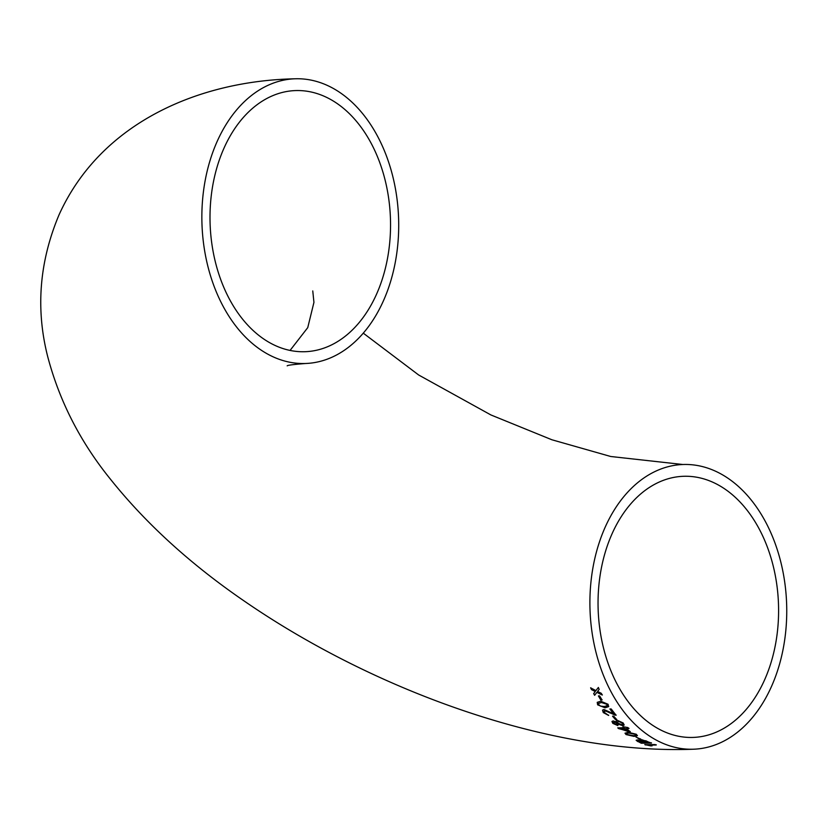 <?xml version="1.0" encoding="UTF-8"?>
<svg xmlns="http://www.w3.org/2000/svg" width="828" height="828" viewBox="0 0 828 828"><rect width="100%" height="100%" fill="white"/><g stroke="black" fill="none" stroke-linecap="round" stroke-linejoin="round"><path stroke-width="1.24" d="M616.353 722.078L613.155 720.898L611.964 721.498L612.844 723.382L617.74 725.545L618.526 724.252L622.697 725.67L624.157 725.028L623.184 722.968L617.491 720.391L616.229 720.877L616.353 722.078L616.27 720.805M634.186 723.475A142.457 98.346 -92.2 0 1 593.293 565.803A142.457 98.346 -92.2 0 1 682.903 464.508A142.457 98.346 -92.2 0 1 786.6 603.115A142.457 98.346 -92.2 0 1 693.74 749.205A142.457 98.346 -92.2 0 1 634.186 723.475M612.016 721.416L612.927 723.206L617.74 725.545L618.599 724.076L622.697 725.67M246.144 337.772A142.457 98.346 87.8 0 0 305.687 363.492A142.457 98.346 87.8 0 0 398.558 217.412A142.457 98.346 87.8 0 0 294.861 78.795A142.457 98.346 87.8 0 0 205.251 180.1A142.457 98.346 87.8 0 0 246.144 337.772M599.193 689.351L598.292 687.561L595.943 690.593L590.623 687.861L591.534 689.641L595.239 691.525L593.655 693.605L594.628 695.323L596.885 692.353L602.256 695.034L601.294 693.315L597.588 691.432L599.193 689.351M602.039 699.981L599.617 695.913L598.427 695.986L600.849 700.043L602.039 699.981M597.64 704.845L605.123 707.805L608.642 706.615L608.062 704.266L600.683 701.192L597.226 702.372L597.64 704.845L605.123 707.805M603.281 712.577L608.611 715.433L604.492 712.546L604.813 710.714L616.084 715.247L611.209 708.975L609.894 709.037L613.517 713.767L603.86 709.461L602.525 710.165L603.281 712.577L608.694 715.278M604.109 711.138L604.906 710.559L610.391 713.125M616.632 719.501L613.745 716.199L612.554 716.241L615.452 719.542L616.632 719.501M622.977 726.705L624.064 727.688L617.791 727.905L618.557 728.578L630.211 731.704L626.454 728.599L628.938 728.505L627.852 727.543L622.977 726.705M626.02 734.55L634.062 736.392L637.353 735.688L636.328 734.26L628.338 732.314L625.016 733.194L626.02 734.55L634.062 736.392M640.53 739.093L635.956 737.055L640.53 739.093M637.281 739.921L636.152 740.346L641.276 743.233L651.45 743.068L641.565 739.632L640.872 740.636L637.281 739.921M640.468 739.963L640.872 740.636L640.52 739.88M652.04 745.893L648.324 745.138L656.221 745.014L654.989 744.548L644.846 744.693L652.04 745.893M224.885 146.204A130.658 90.2 87.8 0 0 222.007 282.959A130.658 90.2 87.8 0 0 305.242 351.703A130.658 90.2 87.8 0 0 390.412 217.723A130.658 90.2 87.8 0 0 295.306 90.583A130.658 90.2 87.8 0 0 224.885 146.204M638.667 713.819A130.658 90.2 -92.2 0 1 601.159 569.198A130.658 90.2 -92.2 0 1 683.359 476.297A130.658 90.2 -92.2 0 1 766.583 545.041A130.658 90.2 -92.2 0 1 763.716 681.796A130.658 90.2 -92.2 0 1 693.284 737.417A130.658 90.2 -92.2 0 1 638.667 713.819M656.262 744.807L648.324 745.138M644.888 744.486L645.643 744.993M645.674 744.786L650.849 745.904M650.88 745.697L652.071 745.686M636.215 740.253L637.736 741.577M637.777 741.381L641.276 743.233M641.327 743.037L651.491 742.861M644.236 742.581L638.719 740.625L641.11 742.623L644.277 742.374L641.089 740.874L638.026 740.75M648.935 742.488L642.849 740.356L643.335 741.557L645.416 742.561L648.976 742.281L645.902 740.801L642.093 740.501M642.89 740.149L642.093 740.398M638.771 740.429L638.015 740.636M636.007 736.858L639.351 739.125M639.402 738.928L640.582 738.897M634.124 736.206L637.415 735.502M625.068 733.101L626.092 734.364M635.687 734.985L635.221 734.105L629.528 732.977C627.22 732.842 626.465 733.297 627.272 734.343M627.21 734.529L632.902 735.616C635.211 735.771 635.966 735.326 635.159 734.301L629.466 733.173C627.158 733.028 626.403 733.484 627.21 734.529L626.734 733.639M635.738 734.891L635.221 734.105M623.049 726.529L624.064 727.688M617.864 727.729L618.557 728.578M618.63 728.392L628.907 731.745M628.97 731.559L630.274 731.517M629.011 728.319L626.454 728.599M627.531 730.648L625.223 728.464L621.486 728.775L627.531 730.648L625.15 728.64L621.486 728.775M617.823 725.369L618.599 724.076M622.77 725.494L624.188 724.935M616.767 724.345L616.963 723.03L614.304 721.809L613.517 722.368L614.221 721.985L614.014 723.32L616.684 724.521L617.419 724.055M616.684 724.521L616.881 723.196L614.304 721.809L614.086 723.144M622.625 724.096L622.076 722.834L618.588 721.312L617.564 721.892M618.495 721.478L617.512 721.975L618.092 723.186L621.6 724.655L622.604 724.179L622.004 723.01L618.588 721.312M612.648 716.085L615.452 719.542M615.535 719.377L616.725 719.335M604.14 711.066L604.906 710.559M610.484 712.97L615.069 715.164M615.152 714.999L616.177 715.092M609.988 708.882L613.517 713.767M602.577 710.082L603.374 712.422M605.227 707.661L608.746 706.47M597.278 702.299L597.744 704.7M607.131 705.673L606.986 704.183L601.645 702.403L598.696 703.272M598.841 704.783L600.476 706.108L604.212 706.512L607.09 705.746L606.883 704.328L601.542 702.537L598.644 703.345L598.841 704.783M598.54 695.851L600.849 700.043M600.962 699.908L602.142 699.836M598.406 687.447L595.943 690.593M590.737 687.737L591.534 689.641M591.647 689.517L595.239 691.525M595.342 691.401L593.655 693.605M593.769 693.471L594.732 695.199M602.37 694.909L596.885 692.353M682.903 464.508L610.733 456.497L551.903 439.771L490.89 414.942L418.657 374.991L363.264 333.146M287.181 365.852C287.347 365.241 293.516 364.455 305.687 363.492M693.74 749.205C554.201 754.794 377.423 693.057 243.453 600.507C190.161 563.868 145.863 523.472 110.559 479.329C80.357 442.059 59.378 401.062 47.631 356.319C35.583 308.803 39.371 261.669 58.995 214.928C101.109 121.675 200.148 80.802 294.861 78.795M290.059 350.43L307.747 327.64L313.936 302.375L312.767 290.928"/></g></svg>
